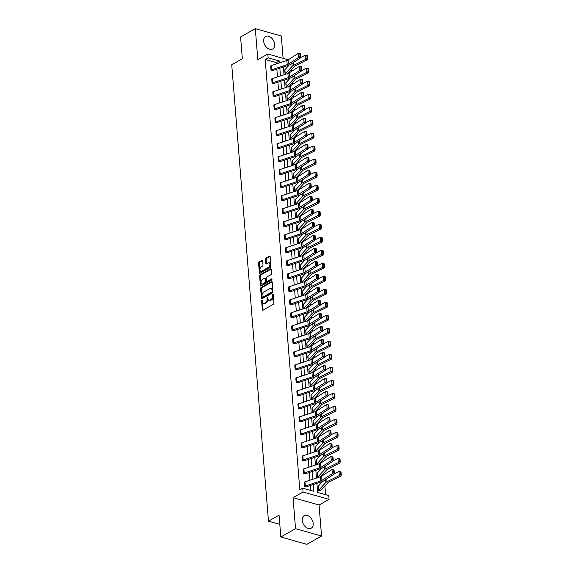 <?xml version="1.0" encoding="UTF-8"?>
<svg xmlns="http://www.w3.org/2000/svg" width="573" height="573" viewBox="0 0 573 573"><rect width="100%" height="100%" fill="white"/><g stroke="black" fill="none" stroke-linecap="round" stroke-linejoin="round"><path stroke-width="0.86" d="M261.99 300.195A0.63 0.387 -74.2 0 0 261.632 300.997L262.334 309.692A0.902 0.552 -74.2 0 0 262.978 310.179L273.385 304.306A0.902 0.552 -74.2 0 0 273.901 303.16L273.199 294.465A0.63 0.387 -74.2 0 0 272.39 294.923L272.476 296.048A2.886 1.755 -74.2 0 1 270.836 299.715L269.969 300.202A2.886 1.755 -74.2 0 1 268.973 300.359A2.886 1.755 -74.2 0 1 267.913 298.626L267.82 297.502A0.63 0.387 -74.2 0 0 267.011 297.96L267.104 299.085A2.886 1.755 -74.2 0 1 265.464 302.745L264.597 303.239A2.886 1.755 -74.2 0 1 263.594 303.396A2.886 1.755 -74.2 0 1 262.534 301.663L262.441 300.539A0.63 0.387 -74.2 0 0 261.99 300.195M262.448 300.66A0.63 0.387 -74.2 0 0 262.334 301.19L263.036 309.893A0.902 0.552 -74.2 0 0 263.079 310.122M273.206 294.586A0.63 0.387 -74.2 0 0 273.092 295.124L273.185 296.248L272.476 296.048M267.827 297.623A0.63 0.387 -74.2 0 0 267.713 298.161L267.806 299.285L267.104 299.085M274.639 44.307A7.17 4.856 -119.4 0 1 272.676 49.006A7.17 4.856 -119.4 0 1 267.061 47.788A7.17 4.856 -119.4 0 1 263.673 41.206A7.17 4.856 -119.4 0 1 265.628 36.507A7.17 4.856 -119.4 0 1 271.251 37.732A7.17 4.856 -119.4 0 1 274.639 44.307M313.187 523.486A7.17 4.856 -119.4 0 1 311.232 528.177A7.17 4.856 -119.4 0 1 305.61 526.959A7.17 4.856 -119.4 0 1 302.222 520.377A7.17 4.856 -119.4 0 1 304.184 515.686A7.17 4.856 -119.4 0 1 309.807 516.903A7.17 4.856 -119.4 0 1 313.187 523.486M321.546 536.034L306.82 544.35L280.813 536.987L295.539 528.671L321.546 536.034L319.054 505.014L329.067 499.362L303.06 491.999L302.759 488.203L313.897 491.355L313.345 484.493M283.112 58.353L281.322 36.013L255.314 28.65L257.807 59.671L267.82 54.02L288.262 59.807M280.813 536.987L279.058 515.177L268.458 521.158L231.736 64.756L242.336 58.768L240.581 36.966L255.314 28.65M262.663 260.858A0.902 0.552 -74.2 0 0 262.019 260.364L259.103 262.011A0.902 0.552 -74.2 0 0 258.588 263.157L259.368 272.812A0.902 0.552 -74.2 0 0 260.006 273.307L270.42 267.433A0.902 0.552 -74.2 0 0 270.929 266.287L270.155 256.625A0.902 0.552 -74.2 0 0 269.511 256.138L265.979 258.129A0.902 0.552 -74.2 0 0 265.471 259.275L265.8 263.408A0.902 0.552 -74.2 0 0 266.445 263.895L268.193 262.914A2.414 1.468 -74.2 0 1 269.031 262.778A2.414 1.468 -74.2 0 1 269.912 264.855A2.414 1.468 -74.2 0 1 268.551 267.29L261.696 271.158A2.414 1.468 -74.2 0 1 260.858 271.294A2.414 1.468 -74.2 0 1 259.984 269.217A2.414 1.468 -74.2 0 1 261.345 266.774L262.484 266.137A0.902 0.552 -74.2 0 0 263 264.991L262.663 260.858M319.054 505.014L293.047 497.651L295.539 528.671M293.047 497.651L303.06 491.999M276.43 63.911L276.322 62.629L265.184 59.477L299.808 489.865L302.759 488.203M265.184 59.477L268.128 57.816L267.82 54.02M261.152 287.467A0.902 0.552 -74.2 0 0 260.636 288.613L261.41 298.275A0.902 0.552 -74.2 0 0 262.054 298.762L272.469 292.889A0.902 0.552 -74.2 0 0 272.977 291.743L272.204 282.088A0.902 0.552 -74.2 0 0 271.559 281.594L261.152 287.467L261.854 287.667A0.902 0.552 -74.2 0 0 261.338 288.813L262.119 298.469A0.902 0.552 -74.2 0 0 262.162 298.705M260.386 285.54L259.612 275.885A0.902 0.552 -74.2 0 1 260.128 274.739L270.535 268.866A0.902 0.552 -74.2 0 1 271.179 269.36L271.509 273.493A0.902 0.552 -74.2 0 1 271 274.639L266.774 277.017A0.902 0.552 -74.2 0 0 266.266 278.163L266.488 280.906A0.902 0.552 -74.2 0 0 267.125 281.4L271.523 278.915A0.63 0.387 -74.2 0 1 271.616 280.061L261.03 286.034A0.902 0.552 -74.2 0 1 260.386 285.54L261.095 285.741L260.314 276.086L259.612 275.885M268.458 521.158L279.796 524.374M289.007 86.48L295.253 79.647A4.598 1.905 -4.6 0 1 296.205 78.974L308.532 72.843L306.884 72.291L294.558 78.415A6.897 2.865 175.4 0 0 293.125 79.432L286.278 86.924A0.917 0.38 -4.6 0 1 286.128 87.039L286.751 87.225M286.12 87.046L285.791 82.863A0.917 0.38 -4.6 0 0 285.941 82.756L290.174 78.129M291.098 112.501L297.344 105.668A4.598 1.905 -4.6 0 1 298.297 104.995L310.63 98.864L308.983 98.305L296.656 104.436A6.897 2.865 175.4 0 0 295.217 105.446L288.369 112.945A0.917 0.38 -4.6 0 1 288.226 113.053L288.842 113.239M287.89 108.884L288.212 113.06L287.89 108.884A0.917 0.38 -4.6 0 0 288.033 108.77L292.266 104.143M293.19 138.516L299.435 131.683A4.598 1.905 -4.6 0 1 300.395 131.009L312.722 124.885L311.075 124.327L298.748 130.451A6.897 2.865 175.4 0 0 297.315 131.468L290.461 138.96A0.917 0.38 -4.6 0 1 290.318 139.074L290.941 139.26M290.303 139.081L289.981 134.906A0.917 0.38 -4.6 0 0 290.124 134.791L294.357 130.164M295.288 164.537L301.527 157.704A4.598 1.905 -4.6 0 1 302.487 157.031L314.813 150.9L313.166 150.348L300.839 156.472A6.897 2.865 175.4 0 0 299.407 157.482L292.559 164.981A0.917 0.38 -4.6 0 1 292.409 165.088L293.032 165.275M292.072 160.92L292.395 165.096L292.072 160.92A0.917 0.38 -4.6 0 0 292.223 160.812L296.449 156.178M297.38 190.551L303.626 183.725A4.598 1.905 -4.6 0 1 304.578 183.045L316.905 176.921L315.257 176.362L302.931 182.493A6.897 2.865 175.4 0 0 301.498 183.503L294.651 190.995A0.917 0.38 -4.6 0 1 294.501 191.11L295.124 191.296M294.493 191.117L294.164 186.941A0.917 0.38 -4.6 0 0 294.314 186.827L298.547 182.2M299.471 216.573L305.717 209.739A4.598 1.905 -4.6 0 1 306.67 209.066L319.003 202.935L317.356 202.384L305.029 208.508A6.897 2.865 175.4 0 0 303.59 209.525L296.742 217.017A0.917 0.38 -4.6 0 1 296.599 217.131L297.222 217.317M296.262 212.955L296.599 217.131L296.262 212.955A0.917 0.38 -4.6 0 0 296.406 212.848L300.639 208.221M301.563 242.594L307.808 235.761A4.598 1.905 -4.6 0 1 308.768 235.08L321.095 228.956L319.448 228.398L307.121 234.529A6.897 2.865 175.4 0 0 305.688 235.539L298.834 243.038A0.917 0.38 -4.6 0 1 298.691 243.145L299.314 243.332M298.676 243.153L298.354 238.977A0.917 0.38 -4.6 0 0 298.504 238.862L302.73 234.235M303.661 268.608L309.907 261.775A4.598 1.905 -4.6 0 1 310.86 261.102L323.186 254.978L321.539 254.419L309.212 260.543A6.897 2.865 175.4 0 0 307.78 261.56L300.932 269.052A0.917 0.38 -4.6 0 1 300.782 269.167L301.405 269.353M300.445 264.998L300.775 269.174L300.445 264.998A0.917 0.38 -4.6 0 0 300.596 264.884L304.822 260.257M305.753 294.629L311.999 287.796A4.598 1.905 -4.6 0 1 312.951 287.123L325.278 280.992L323.638 280.433L311.304 286.564A6.897 2.865 175.4 0 0 309.871 287.574L303.024 295.074A0.917 0.38 -4.6 0 1 302.873 295.181L303.497 295.367M302.866 295.188L302.544 291.012A0.917 0.38 -4.6 0 0 302.687 290.905L306.92 286.271M307.844 320.644L314.09 313.818A4.598 1.905 -4.6 0 1 315.05 313.137L327.376 307.013L325.729 306.455L313.402 312.586A6.897 2.865 175.4 0 0 311.97 313.596L305.115 321.088A0.917 0.38 -4.6 0 1 304.972 321.202L305.595 321.389M304.958 321.209L304.635 317.034A0.917 0.38 -4.6 0 0 304.779 316.919L309.012 312.292M309.943 346.665L316.181 339.832A4.598 1.905 -4.6 0 1 317.141 339.159L329.468 333.028L327.82 332.476L315.494 338.6A6.897 2.865 175.4 0 0 314.061 339.617L307.207 347.109A0.917 0.38 -4.6 0 1 307.064 347.217L307.687 347.41M307.049 347.224L306.727 343.048A0.917 0.38 -4.6 0 0 306.877 342.941L311.103 338.314M312.034 372.686L318.28 365.853A4.598 1.905 -4.6 0 1 319.233 365.173L331.559 359.049L329.912 358.49L317.585 364.621A6.897 2.865 175.4 0 0 316.153 365.631L309.305 373.13A0.917 0.38 -4.6 0 1 309.155 373.238L309.778 373.424M309.148 373.245L308.818 369.069A0.917 0.38 -4.6 0 0 308.969 368.955L313.195 364.328M314.126 398.701L320.371 391.868A4.598 1.905 -4.6 0 1 321.324 391.194L333.658 385.07L332.011 384.512L319.684 390.636A6.897 2.865 175.4 0 0 318.244 391.653L311.397 399.145A0.917 0.38 -4.6 0 1 311.254 399.259L311.87 399.445M310.917 395.091L311.239 399.266L310.917 395.091A0.917 0.38 -4.6 0 0 311.06 394.976L315.293 390.349M316.217 424.722L322.463 417.889A4.598 1.905 -4.6 0 1 323.423 417.216L335.749 411.085L334.102 410.526L321.775 416.657A6.897 2.865 175.4 0 0 320.343 417.667L313.488 425.166A0.917 0.38 -4.6 0 1 313.345 425.273L313.968 425.46M313.331 425.281L313.008 421.105A0.917 0.38 -4.6 0 0 313.152 420.997L317.385 416.363M318.316 450.736L324.554 443.91A4.598 1.905 -4.6 0 1 325.514 443.23L337.841 437.106L336.193 436.547L323.867 442.678A6.897 2.865 175.4 0 0 322.434 443.688L315.587 451.18A0.917 0.38 -4.6 0 1 315.437 451.295L316.06 451.481M315.1 447.126L315.422 451.302L315.1 447.126A0.917 0.38 -4.6 0 0 315.25 447.012L319.476 442.385M320.407 476.757L326.653 469.924A4.598 1.905 -4.6 0 1 327.606 469.251L339.932 463.12L338.285 462.569L325.958 468.693A6.897 2.865 175.4 0 0 324.526 469.71L317.678 477.202A0.917 0.38 -4.6 0 1 317.528 477.309L318.151 477.495M317.191 473.14L317.521 477.316L317.191 473.14A0.917 0.38 -4.6 0 0 317.342 473.033L321.575 468.406M325.614 494.678L324.912 485.983M324.003 474.659L323.867 472.976M322.957 461.652L322.821 459.961M321.911 448.645L321.775 446.954M320.859 435.63L320.722 433.947M319.813 422.623L319.677 420.933M318.767 409.616L318.631 407.926M317.721 396.602L317.585 394.919M316.676 383.595L316.54 381.912M315.63 370.588L315.494 368.897M314.584 357.573L314.448 355.89M313.531 344.566L313.395 342.883M312.486 331.559L312.349 329.869M311.44 318.552L311.304 316.862M310.394 305.538L310.258 303.855M309.348 292.531L309.212 290.84M308.303 279.524L308.167 277.833M307.257 266.509L307.121 264.826M306.204 253.502L306.075 251.819M305.158 240.495L305.022 238.805M304.113 227.488L303.976 225.798M303.067 214.474L302.931 212.791M302.021 201.467L301.885 199.776M300.975 188.46L300.839 186.769M299.93 175.445L299.794 173.762M298.884 162.438L298.748 160.748M297.831 149.431L297.695 147.741M296.785 136.417L296.649 134.734M295.74 123.41L295.604 121.727M294.694 110.403L294.558 108.712M293.648 97.396L293.512 95.705M292.602 84.381L292.466 82.698M291.557 71.374L291.421 69.684M288.298 66.024L287.309 65.745M318.567 490.33L320.336 490.817A3.216 1.339 175.4 0 0 320.851 490.431L327.699 482.932A4.598 1.905 -4.6 0 1 328.651 482.258L340.978 476.134L339.338 475.576L327.004 481.7A6.897 2.865 175.4 0 0 325.571 482.717L318.724 490.209A0.917 0.38 -4.6 0 1 318.574 490.323L318.244 486.155A0.917 0.38 -4.6 0 0 318.387 486.04L322.62 481.413M319.362 463.75L325.607 456.917A4.598 1.905 -4.6 0 1 326.56 456.237L338.887 450.113L337.239 449.554L324.912 455.685A6.897 2.865 175.4 0 0 323.48 456.695L316.633 464.194A0.917 0.38 -4.6 0 1 316.482 464.302L317.105 464.488M316.146 460.133L316.475 464.309L316.146 460.133A0.917 0.38 -4.6 0 0 316.296 460.019L320.522 455.392M317.27 437.729L323.509 430.896A4.598 1.905 -4.6 0 1 324.468 430.223L336.795 424.092L335.148 423.54L322.821 429.664A6.897 2.865 175.4 0 0 321.389 430.681L314.534 438.173A0.917 0.38 -4.6 0 1 314.391 438.288L315.014 438.474M314.376 438.288L314.054 434.112A0.917 0.38 -4.6 0 0 314.205 434.005L318.43 429.378M315.171 411.708L321.417 404.882A4.598 1.905 -4.6 0 1 322.377 404.201L334.704 398.077L333.056 397.519L320.73 403.65A6.897 2.865 175.4 0 0 319.29 404.66L312.443 412.152A0.917 0.38 -4.6 0 1 312.299 412.266L312.922 412.453M311.963 408.098L312.285 412.274L311.963 408.098A0.917 0.38 -4.6 0 0 312.106 407.983L316.339 403.356M313.08 385.693L319.326 378.86A4.598 1.905 -4.6 0 1 320.278 378.187L332.605 372.056L330.965 371.505L318.631 377.628A6.897 2.865 175.4 0 0 317.198 378.638L310.351 386.138A0.917 0.38 -4.6 0 1 310.201 386.245L310.824 386.431M309.871 382.076L310.194 386.252L309.871 382.076A0.917 0.38 -4.6 0 0 310.014 381.969L314.248 377.335M310.989 359.672L317.234 352.839A4.598 1.905 -4.6 0 1 318.187 352.166L330.514 346.042L328.866 345.483L316.54 351.607A6.897 2.865 175.4 0 0 315.107 352.624L308.26 360.116A0.917 0.38 -4.6 0 1 308.109 360.231L308.732 360.417M307.773 356.062L308.095 360.238L307.773 356.062A0.917 0.38 -4.6 0 0 307.923 355.948L312.149 351.321M308.89 333.658L315.136 326.825A4.598 1.905 -4.6 0 1 316.095 326.152L328.422 320.021L326.775 319.462L314.448 325.593A6.897 2.865 175.4 0 0 313.016 326.603L306.161 334.102A0.917 0.38 -4.6 0 1 306.018 334.209L306.641 334.396M305.681 330.041L306.003 334.217L305.681 330.041A0.917 0.38 -4.6 0 0 305.824 329.926L310.057 325.299M306.799 307.637L313.044 300.804A4.598 1.905 -4.6 0 1 313.997 300.13L326.331 293.999L324.683 293.448L312.357 299.572A6.897 2.865 175.4 0 0 310.917 300.589L304.07 308.081A0.917 0.38 -4.6 0 1 303.926 308.195L304.55 308.381M303.912 308.202L303.59 304.019A0.917 0.38 -4.6 0 0 303.733 303.912L307.966 299.285M304.707 281.622L310.953 274.789A4.598 1.905 -4.6 0 1 311.905 274.109L324.232 267.985L322.585 267.426L310.258 273.557A6.897 2.865 175.4 0 0 308.826 274.567L301.978 282.059A0.917 0.38 -4.6 0 1 301.828 282.174L302.451 282.36M301.491 278.005L301.821 282.181L301.491 278.005A0.917 0.38 -4.6 0 0 301.642 277.891L305.875 273.264M302.616 255.601L308.854 248.768A4.598 1.905 -4.6 0 1 309.814 248.095L322.141 241.964L320.493 241.412L308.167 247.536A6.897 2.865 175.4 0 0 306.734 248.553L299.887 256.045A0.917 0.38 -4.6 0 1 299.736 256.152L300.359 256.339M299.722 256.16L299.4 251.984A0.917 0.38 -4.6 0 0 299.55 251.876L303.776 247.25M300.517 229.58L306.763 222.747A4.598 1.905 -4.6 0 1 307.722 222.073L320.049 215.949L318.402 215.391L306.075 221.515A6.897 2.865 175.4 0 0 304.643 222.532L297.788 230.024A0.917 0.38 -4.6 0 1 297.645 230.138L298.268 230.325M297.308 225.97L297.631 230.145L297.308 225.97A0.917 0.38 -4.6 0 0 297.451 225.855L301.685 221.228M298.426 203.565L304.671 196.732A4.598 1.905 -4.6 0 1 305.624 196.059L317.951 189.928L316.31 189.369L303.976 195.5A6.897 2.865 175.4 0 0 302.544 196.51L295.697 204.009A0.917 0.38 -4.6 0 1 295.546 204.117L296.169 204.303M295.539 204.124L295.217 199.948A0.917 0.38 -4.6 0 0 295.36 199.841L299.593 195.207M296.334 177.544L302.58 170.711A4.598 1.905 -4.6 0 1 303.532 170.038L315.859 163.914L314.212 163.355L301.885 169.479A6.897 2.865 175.4 0 0 300.453 170.496L293.605 177.988A0.917 0.38 -4.6 0 1 293.455 178.103L294.078 178.289M293.118 173.934L293.448 178.11L293.118 173.934A0.917 0.38 -4.6 0 0 293.269 173.82L297.494 169.193M294.243 151.53L300.481 144.697A4.598 1.905 -4.6 0 1 301.441 144.016L313.768 137.892L312.12 137.334L299.794 143.465A6.897 2.865 175.4 0 0 298.361 144.475L291.507 151.967A0.917 0.38 -4.6 0 1 291.363 152.081L291.986 152.268M291.349 152.089L291.027 147.913A0.917 0.38 -4.6 0 0 291.177 147.798L295.403 143.171M292.144 125.508L298.39 118.675A4.598 1.905 -4.6 0 1 299.35 118.002L311.676 111.871L310.029 111.32L297.702 117.444A6.897 2.865 175.4 0 0 296.262 118.461L289.415 125.953A0.917 0.38 -4.6 0 1 289.272 126.06L289.895 126.246M288.935 121.891L289.258 126.067L288.935 121.891A0.917 0.38 -4.6 0 0 289.079 121.784L293.312 117.157M290.053 99.487L296.298 92.661A4.598 1.905 -4.6 0 1 297.251 91.981L309.578 85.857L307.937 85.298L295.604 91.429A6.897 2.865 175.4 0 0 294.171 92.439L287.324 99.931A0.917 0.38 -4.6 0 1 287.173 100.046L287.796 100.232M286.844 95.877L287.166 100.053L286.844 95.877A0.917 0.38 -4.6 0 0 286.987 95.763L291.22 91.136M287.961 73.473L294.207 66.64A4.598 1.905 -4.6 0 1 295.159 65.967L307.486 59.836L305.839 59.277L293.512 65.408A6.897 2.865 175.4 0 0 292.08 66.418L285.232 73.917A0.917 0.38 -4.6 0 1 285.082 74.024L285.705 74.211M284.745 69.856L285.067 74.032L284.745 69.856A0.917 0.38 -4.6 0 0 284.896 69.748L289.121 65.114M316.89 483.325L317.621 492.415L328.766 495.566L329.067 499.362M283.399 67.027L284.022 74.769M284.444 80.041L285.067 87.776M285.49 93.048L286.113 100.784M286.536 106.055L287.159 113.798M287.582 119.069L288.205 126.805M288.627 132.077L289.25 139.812M289.68 145.084L290.303 152.826M290.726 158.091L291.349 165.833M291.772 171.105L292.395 178.84M292.817 184.112L293.44 191.848M293.863 197.119L294.486 204.862M294.909 210.133L295.532 217.869M295.954 223.141L296.578 230.876M297.007 236.148L297.623 243.89M298.053 249.155L298.676 256.897M299.099 262.169L299.722 269.904M300.145 275.176L300.768 282.912M301.19 288.183L301.813 295.926M302.236 301.197L302.859 308.933M303.282 314.205L303.905 321.94M304.327 327.212L304.951 334.954M305.38 340.226L306.003 347.961M306.426 353.233L307.049 360.969M307.472 366.24L308.095 373.983M308.518 379.247L309.141 386.99M309.563 392.261L310.186 399.997M310.609 405.269L311.232 413.004M311.655 418.276L312.278 426.018M312.708 431.29L313.324 439.025M313.753 444.297L314.376 452.033M314.799 457.304L315.422 465.047M315.845 470.311L316.468 478.054M279.423 62.923L279.266 60.967L268.128 57.816M312.922 479.221L312.299 471.479M311.877 466.207L311.254 458.472M310.824 453.2L310.208 445.465M309.778 440.193L309.155 432.45M308.732 427.186L308.109 419.443M307.687 414.172L307.064 406.436M306.641 401.164L306.018 393.429M305.595 388.157L304.972 380.415M304.55 375.143L303.926 367.408M303.504 362.136L302.881 354.401M302.451 349.129L301.828 341.386M301.405 336.122L300.782 328.379M300.359 323.108L299.736 315.372M299.314 310.1L298.691 302.365M298.268 297.093L297.645 289.351M297.222 284.079L296.599 276.344M296.177 271.072L295.553 263.336M295.124 258.065L294.508 250.322M294.078 245.051L293.455 237.315M293.032 232.044L292.409 224.308M291.986 219.036L291.363 211.294M290.941 206.029L290.318 198.287M289.895 193.015L289.272 185.28M288.849 180.008L288.226 172.272M287.804 167.001L287.18 159.258M286.751 153.987L286.128 146.251M285.705 140.979L285.082 133.244M284.659 127.972L284.036 120.23M283.614 114.958L282.99 107.223M282.568 101.951L281.945 94.216M281.522 88.944L280.899 81.201M280.476 75.937L279.853 68.194M276.322 62.629L279.266 60.967M310.745 490.467L310.344 485.474M309.921 480.21L309.298 472.467M308.876 467.196L308.253 459.46M307.83 454.188L307.207 446.453M306.777 441.181L306.161 433.439M305.731 428.167L305.108 420.432M304.686 415.16L304.062 407.424M303.64 402.153L303.017 394.41M302.594 389.139L301.971 381.403M301.548 376.132L300.925 368.396M300.503 363.124L299.88 355.382M299.457 350.117L298.834 342.375M298.404 337.103L297.781 329.368M297.358 324.096L296.735 316.36M296.313 311.089L295.689 303.346M295.267 298.075L294.644 290.339M294.221 285.067L293.598 277.332M293.175 272.06L292.552 264.318M292.13 259.053L291.507 251.311M291.077 246.039L290.461 238.304M290.031 233.032L289.408 225.296M288.985 220.025L288.362 212.282M287.94 207.011L287.317 199.275M286.894 194.003L286.271 186.268M285.848 180.996L285.225 173.254M284.802 167.982L284.179 160.247M283.757 154.975L283.134 147.24M282.704 141.968L282.081 134.225M281.658 128.961L281.035 121.218M280.612 115.947L279.989 108.211M279.567 102.939L278.944 95.204M278.521 89.932L277.898 82.19M277.475 76.918L276.852 69.183M270.692 65.874L271.022 70.042A3.216 1.339 -4.6 0 1 271.774 69.72L287.188 64.649A4.598 1.905 175.4 0 0 288.463 64.069L298.834 57.386L300.689 57.823L290.325 64.505A6.897 2.865 -4.6 0 1 288.405 65.379L272.999 70.45A0.917 0.38 175.4 0 0 272.784 70.543L271.015 70.049L270.692 65.874A3.216 1.339 -4.6 0 1 271.444 65.551L286.851 60.48A4.598 1.905 175.4 0 0 288.126 59.9L298.497 53.217L298.834 57.386L300.037 56.441L300.782 56.612L300.546 53.697L299.801 53.525L300.037 56.441M271.738 78.881L272.075 83.056A3.216 1.339 -4.6 0 1 272.82 82.727L288.233 77.663A4.598 1.905 175.4 0 0 289.508 77.076L299.88 70.393L301.742 70.83L291.371 77.513A6.897 2.865 -4.6 0 1 289.451 78.386L274.044 83.457A0.917 0.38 175.4 0 0 273.83 83.551L272.06 83.064L271.738 78.881A3.216 1.339 -4.6 0 1 272.49 78.558L287.897 73.494A4.598 1.905 175.4 0 0 289.172 72.907L299.543 66.224L299.88 70.393L301.083 69.448L301.828 69.627L301.591 66.704L300.854 66.532L301.083 69.448M273.106 96.071L273.12 96.063A3.216 1.339 -4.6 0 1 273.873 95.741L289.279 90.67A4.598 1.905 175.4 0 0 290.554 90.083L300.925 83.4L302.788 83.837L292.416 90.52A6.897 2.865 -4.6 0 1 290.504 91.401L275.09 96.472A0.917 0.38 175.4 0 0 274.875 96.558L273.106 96.071L272.784 91.895A3.216 1.339 -4.6 0 1 273.536 91.573L288.942 86.502A4.598 1.905 175.4 0 0 290.225 85.914L300.589 79.232L300.925 83.4L302.129 82.462L302.873 82.634L302.637 79.719L301.899 79.54L302.129 82.462M274.152 109.078L274.166 109.071A3.216 1.339 -4.6 0 1 274.918 108.748L290.325 103.677A4.598 1.905 175.4 0 0 291.607 103.097L301.971 96.414L303.833 96.851L293.462 103.534A6.897 2.865 -4.6 0 1 291.55 104.408L276.136 109.479A0.917 0.38 175.4 0 0 275.921 109.572L274.152 109.078L273.83 104.902A3.216 1.339 -4.6 0 1 274.582 104.58L289.995 99.509A4.598 1.905 175.4 0 0 291.27 98.928L301.634 92.246L301.971 96.414L303.181 95.469L303.919 95.641L303.69 92.726L302.945 92.547L303.181 95.469M275.198 122.085L275.212 122.085A3.216 1.339 -4.6 0 1 275.964 121.755L291.371 116.691A4.598 1.905 175.4 0 0 292.653 116.104L303.017 109.422L304.879 109.858L294.508 116.541A6.897 2.865 -4.6 0 1 292.595 117.415L277.182 122.486A0.917 0.38 175.4 0 0 276.967 122.579L275.198 122.085L274.875 117.909A3.216 1.339 -4.6 0 1 275.627 117.587L291.041 112.516A4.598 1.905 175.4 0 0 292.316 111.936L302.687 105.253L303.017 109.422L304.227 108.476L304.972 108.655L304.736 105.733L303.991 105.561L304.227 108.476M275.921 130.923L276.258 135.092A3.216 1.339 -4.6 0 1 277.01 134.77L292.423 129.699A4.598 1.905 175.4 0 0 293.698 129.111L304.07 122.429L305.925 122.866L295.553 129.548A6.897 2.865 -4.6 0 1 293.641 130.429L278.227 135.493A0.917 0.38 175.4 0 0 278.012 135.586L276.243 135.099L275.921 130.923A3.216 1.339 -4.6 0 1 276.673 130.601L292.087 125.53A4.598 1.905 175.4 0 0 293.362 124.943L303.733 118.26L304.07 122.429L305.273 121.49L306.018 121.662L305.781 118.74L305.037 118.568L305.273 121.49M277.296 148.106L277.303 148.099A3.216 1.339 -4.6 0 1 278.055 147.777L293.469 142.706A4.598 1.905 175.4 0 0 294.744 142.125L305.115 135.443L306.97 135.88L296.606 142.562A6.897 2.865 -4.6 0 1 294.687 143.436L279.28 148.507A0.917 0.38 175.4 0 0 279.065 148.6L277.296 148.106L276.967 143.93A3.216 1.339 -4.6 0 1 277.719 143.608L293.132 138.537A4.598 1.905 175.4 0 0 294.407 137.95L304.779 131.274L305.115 135.443L306.319 134.497L307.064 134.669L306.827 131.754L306.082 131.575L306.319 134.497M278.02 156.938L278.349 161.106A3.216 1.339 -4.6 0 1 279.101 160.784L294.515 155.72A4.598 1.905 175.4 0 0 295.79 155.133L306.161 148.45L308.016 148.887L297.652 155.57A6.897 2.865 -4.6 0 1 295.732 156.443L280.326 161.514A0.917 0.38 175.4 0 0 280.111 161.607L278.342 161.113L278.02 156.938A3.216 1.339 -4.6 0 1 278.764 156.615L294.178 151.544A4.598 1.905 175.4 0 0 295.453 150.964L305.824 144.281L306.161 148.45L307.364 147.505L308.109 147.684L307.873 144.761L307.128 144.589L307.364 147.505M279.388 174.128L279.402 174.12A3.216 1.339 -4.6 0 1 280.147 173.798L295.561 168.727A4.598 1.905 175.4 0 0 296.835 168.14L307.207 161.457L309.062 161.894L298.698 168.577A6.897 2.865 -4.6 0 1 296.778 169.458L281.372 174.521A0.917 0.38 175.4 0 0 281.157 174.615L279.388 174.128L279.065 169.952A3.216 1.339 -4.6 0 1 279.817 169.622L295.224 164.558A4.598 1.905 175.4 0 0 296.499 163.971L306.87 157.288L307.207 161.457L308.41 160.512L309.155 160.691L308.919 157.768L308.174 157.596L308.41 160.512M280.111 182.959L280.448 187.127A3.216 1.339 -4.6 0 1 281.2 186.805L296.606 181.734A4.598 1.905 175.4 0 0 297.881 181.147L308.253 174.471L310.115 174.908L299.743 181.584A6.897 2.865 -4.6 0 1 297.831 182.465L282.417 187.536A0.917 0.38 175.4 0 0 282.203 187.629L280.433 187.135L280.111 182.959A3.216 1.339 -4.6 0 1 280.863 182.637L296.27 177.566A4.598 1.905 175.4 0 0 297.552 176.978L307.916 170.296L308.253 174.471L309.456 173.526L310.201 173.698L309.964 170.783L309.227 170.604L309.456 173.526M281.479 200.142L281.493 200.135A3.216 1.339 -4.6 0 1 282.245 199.812L297.652 194.741A4.598 1.905 175.4 0 0 298.934 194.161L309.298 187.478L311.16 187.915L300.789 194.598A6.897 2.865 -4.6 0 1 298.877 195.472L283.463 200.543A0.917 0.38 175.4 0 0 283.248 200.636L281.479 200.142L281.157 195.966A3.216 1.339 -4.6 0 1 281.909 195.644L297.315 190.573A4.598 1.905 175.4 0 0 298.597 189.992L308.962 183.31L309.298 187.478L310.509 186.533L311.246 186.705L311.017 183.79L310.272 183.618L310.509 186.533M282.203 208.973L282.539 213.149A3.216 1.339 -4.6 0 1 283.291 212.819L298.698 207.755A4.598 1.905 175.4 0 0 299.98 207.168L310.344 200.486L312.206 200.922L301.835 207.605A6.897 2.865 -4.6 0 1 299.923 208.479L284.509 213.55A0.917 0.38 175.4 0 0 284.294 213.643L282.525 213.156L282.203 208.973A3.216 1.339 -4.6 0 1 282.955 208.651L298.368 203.587A4.598 1.905 175.4 0 0 299.643 203L310.014 196.317L310.344 200.486L311.554 199.54L312.292 199.719L312.063 196.797L311.318 196.625L311.554 199.54M283.571 226.163L283.585 226.156A3.216 1.339 -4.6 0 1 284.337 225.834L299.751 220.763A4.598 1.905 175.4 0 0 301.026 220.175L311.397 213.493L313.252 213.93L302.881 220.612A6.897 2.865 -4.6 0 1 300.968 221.493L285.555 226.557A0.917 0.38 175.4 0 0 285.34 226.65L283.571 226.163L283.248 221.987A3.216 1.339 -4.6 0 1 284 221.665L299.414 216.594A4.598 1.905 175.4 0 0 300.689 216.007L311.06 209.324L311.397 213.493L312.6 212.554L313.345 212.726L313.109 209.804L312.364 209.632L312.6 212.554M284.294 234.994L284.631 239.163A3.216 1.339 -4.6 0 1 285.383 238.841L300.796 233.77A4.598 1.905 175.4 0 0 302.071 233.19L312.443 226.507L314.298 226.944L303.926 233.626A6.897 2.865 -4.6 0 1 302.014 234.5L286.607 239.571A0.917 0.38 175.4 0 0 286.393 239.664L284.623 239.17L284.294 234.994A3.216 1.339 -4.6 0 1 285.046 234.672L300.46 229.601A4.598 1.905 175.4 0 0 301.735 229.021L312.106 222.338L312.443 226.507L313.646 225.561L314.391 225.733L314.154 222.818L313.41 222.639L313.646 225.561M285.669 252.177L285.676 252.17A3.216 1.339 -4.6 0 1 286.428 251.848L301.842 246.784A4.598 1.905 175.4 0 0 303.117 246.197L313.488 239.514L315.343 239.951L304.979 246.634A6.897 2.865 -4.6 0 1 303.06 247.507L287.653 252.578A0.917 0.38 175.4 0 0 287.438 252.672L285.669 252.177L285.347 248.002A3.216 1.339 -4.6 0 1 286.092 247.679L301.505 242.608A4.598 1.905 175.4 0 0 302.78 242.028L313.152 235.345L313.488 239.514L314.692 238.569L315.437 238.748L315.2 235.825L314.455 235.653L314.692 238.569M286.393 261.016L286.722 265.184A3.216 1.339 -4.6 0 1 287.474 264.862L302.888 259.791A4.598 1.905 175.4 0 0 304.163 259.204L314.534 252.521L316.389 252.958L306.025 259.641A6.897 2.865 -4.6 0 1 304.105 260.522L288.699 265.586A0.917 0.38 175.4 0 0 288.484 265.679L286.715 265.192L286.393 261.016A3.216 1.339 -4.6 0 1 287.145 260.686L302.551 255.622A4.598 1.905 175.4 0 0 303.826 255.035L314.197 248.353L314.534 252.521L315.737 251.576L316.482 251.755L316.246 248.832L315.501 248.661L315.737 251.576M287.761 278.199L287.775 278.192A3.216 1.339 -4.6 0 1 288.527 277.869L303.934 272.798A4.598 1.905 175.4 0 0 305.208 272.218L315.58 265.535L317.442 265.972L307.071 272.655A6.897 2.865 -4.6 0 1 305.158 273.529L289.745 278.6A0.917 0.38 175.4 0 0 289.53 278.693L287.761 278.199L287.438 274.023A3.216 1.339 -4.6 0 1 288.19 273.701L303.597 268.63A4.598 1.905 175.4 0 0 304.879 268.042L315.243 261.36L315.58 265.535L316.783 264.59L317.528 264.762L317.292 261.847L316.554 261.668L316.783 264.59M288.806 291.206L288.821 291.199A3.216 1.339 -4.6 0 1 289.573 290.876L304.979 285.805A4.598 1.905 175.4 0 0 306.254 285.225L316.625 278.542L318.488 278.979L308.116 285.662A6.897 2.865 -4.6 0 1 306.204 286.536L290.79 291.607A0.917 0.38 175.4 0 0 290.575 291.7L288.806 291.206L288.484 287.03A3.216 1.339 -4.6 0 1 289.236 286.708L304.643 281.637A4.598 1.905 175.4 0 0 305.925 281.057L316.289 274.374L316.625 278.542L317.829 277.597L318.574 277.769L318.337 274.854L317.6 274.682L317.829 277.597M289.53 300.044L289.866 304.213A3.216 1.339 -4.6 0 1 290.618 303.891L306.025 298.82A4.598 1.905 175.4 0 0 307.307 298.232L317.671 291.55L319.533 291.986L309.162 298.669A6.897 2.865 -4.6 0 1 307.25 299.55L291.836 304.614A0.917 0.38 175.4 0 0 291.621 304.707L289.852 304.22L289.53 300.044A3.216 1.339 -4.6 0 1 290.282 299.715L305.696 294.651A4.598 1.905 175.4 0 0 306.97 294.064L317.335 287.381L317.671 291.55L318.882 290.604L319.619 290.783L319.39 287.861L318.645 287.689L318.882 290.604M290.575 313.051L290.912 317.22A3.216 1.339 -4.6 0 1 291.664 316.898L307.078 311.827A4.598 1.905 175.4 0 0 308.353 311.239L318.717 304.564L320.579 304.994L310.208 311.676A6.897 2.865 -4.6 0 1 308.295 312.557L292.882 317.628A0.917 0.38 175.4 0 0 292.667 317.714L290.898 317.227L290.575 313.051A3.216 1.339 -4.6 0 1 291.328 312.729L306.741 307.658A4.598 1.905 175.4 0 0 308.016 307.071L318.387 300.388L318.717 304.564L319.927 303.618L320.672 303.79L320.436 300.875L319.691 300.696L319.927 303.618M291.621 326.058L291.958 330.227A3.216 1.339 -4.6 0 1 292.71 329.905L308.124 324.834A4.598 1.905 175.4 0 0 309.399 324.254L319.77 317.571L321.625 318.008L311.254 324.69A6.897 2.865 -4.6 0 1 309.341 325.564L293.928 330.635A0.917 0.38 175.4 0 0 293.72 330.728L291.951 330.234L291.621 326.058A3.216 1.339 -4.6 0 1 292.373 325.736L307.787 320.665A4.598 1.905 175.4 0 0 309.062 320.085L319.433 313.402L319.77 317.571L320.973 316.625L321.718 316.797L321.482 313.882L320.737 313.703L320.973 316.625M292.996 343.241L293.004 343.241A3.216 1.339 -4.6 0 1 293.756 342.912L309.169 337.848A4.598 1.905 175.4 0 0 310.444 337.261L320.816 330.578L322.671 331.015L312.306 337.698A6.897 2.865 -4.6 0 1 310.387 338.571L294.98 343.642A0.917 0.38 175.4 0 0 294.766 343.736L292.996 343.241L292.667 339.066A3.216 1.339 -4.6 0 1 293.419 338.743L308.833 333.679A4.598 1.905 175.4 0 0 310.108 333.092L320.479 326.409L320.816 330.578L322.019 329.633L322.764 329.812L322.527 326.889L321.782 326.717L322.019 329.633M293.72 352.08L294.049 356.248A3.216 1.339 -4.6 0 1 294.801 355.926L310.215 350.855A4.598 1.905 175.4 0 0 311.49 350.268L321.861 343.585L323.716 344.022L313.352 350.705A6.897 2.865 -4.6 0 1 311.433 351.586L296.026 356.65A0.917 0.38 175.4 0 0 295.811 356.743L294.042 356.256L293.72 352.08A3.216 1.339 -4.6 0 1 294.472 351.758L309.878 346.686A4.598 1.905 175.4 0 0 311.153 346.099L321.525 339.417L321.861 343.585L323.065 342.647L323.809 342.819L323.573 339.896L322.828 339.725L323.065 342.647M294.766 365.087L295.102 369.256A3.216 1.339 -4.6 0 1 295.847 368.933L311.261 363.862A4.598 1.905 175.4 0 0 312.536 363.282L322.907 356.599L324.769 357.036L314.398 363.719A6.897 2.865 -4.6 0 1 312.478 364.593L297.072 369.664A0.917 0.38 175.4 0 0 296.857 369.757L295.088 369.263L294.766 365.087A3.216 1.339 -4.6 0 1 295.518 364.765L310.924 359.694A4.598 1.905 175.4 0 0 312.199 359.106L322.57 352.431L322.907 356.599L324.11 355.654L324.855 355.826L324.619 352.911L323.874 352.732L324.11 355.654M295.811 378.094L296.148 382.263A3.216 1.339 -4.6 0 1 296.9 381.94L312.306 376.876A4.598 1.905 175.4 0 0 313.581 376.289L323.953 369.606L325.815 370.043L315.444 376.726A6.897 2.865 -4.6 0 1 313.531 377.6L298.118 382.671A0.917 0.38 175.4 0 0 297.903 382.764L296.134 382.27L295.811 378.094A3.216 1.339 -4.6 0 1 296.563 377.772L311.97 372.701A4.598 1.905 175.4 0 0 313.252 372.121L323.616 365.438L323.953 369.606L325.156 368.661L325.901 368.84L325.665 365.918L324.927 365.746L325.156 368.661M297.179 395.284L297.194 395.277A3.216 1.339 -4.6 0 1 297.946 394.955L313.352 389.884A4.598 1.905 175.4 0 0 314.634 389.296L324.998 382.614L326.861 383.05L316.489 389.733A6.897 2.865 -4.6 0 1 314.577 390.614L299.163 395.678A0.917 0.38 175.4 0 0 298.948 395.771L297.179 395.284L296.857 391.108A3.216 1.339 -4.6 0 1 297.609 390.779L313.016 385.715A4.598 1.905 175.4 0 0 314.298 385.128L324.662 378.445L324.998 382.614L326.209 381.668L326.947 381.847L326.717 378.925L325.973 378.753L326.209 381.668M298.225 408.291L298.239 408.284A3.216 1.339 -4.6 0 1 298.991 407.962L314.398 402.891A4.598 1.905 175.4 0 0 315.68 402.31L326.044 395.628L327.906 396.065L317.535 402.74A6.897 2.865 -4.6 0 1 315.623 403.621L300.209 408.692A0.917 0.38 175.4 0 0 299.994 408.785L298.225 408.291L297.903 404.115A3.216 1.339 -4.6 0 1 298.655 403.793L314.068 398.722A4.598 1.905 175.4 0 0 315.343 398.135L325.715 391.452L326.044 395.628L327.255 394.682L327.992 394.854L327.763 391.939L327.018 391.76L327.255 394.682M298.948 417.123L299.285 421.291A3.216 1.339 -4.6 0 1 300.037 420.969L315.451 415.898A4.598 1.905 175.4 0 0 316.726 415.318L327.097 408.635L328.952 409.072L318.581 415.754A6.897 2.865 -4.6 0 1 316.668 416.628L301.255 421.699A0.917 0.38 175.4 0 0 301.04 421.792L299.271 421.298L298.948 417.123A3.216 1.339 -4.6 0 1 299.7 416.8L315.114 411.729A4.598 1.905 175.4 0 0 316.389 411.149L326.76 404.466L327.097 408.635L328.3 407.69L329.045 407.861L328.809 404.946L328.064 404.774L328.3 407.69M299.994 430.13L300.331 434.305A3.216 1.339 -4.6 0 1 301.083 433.976L316.497 428.912A4.598 1.905 175.4 0 0 317.771 428.325L328.143 421.642L329.998 422.079L319.634 428.762A6.897 2.865 -4.6 0 1 317.714 429.635L302.308 434.706A0.917 0.38 175.4 0 0 302.093 434.8L300.324 434.313L299.994 430.13A3.216 1.339 -4.6 0 1 300.746 429.807L316.16 424.743A4.598 1.905 175.4 0 0 317.435 424.156L327.806 417.473L328.143 421.642L329.346 420.697L330.091 420.876L329.855 417.953L329.11 417.781L329.346 420.697M301.369 447.32L301.377 447.312A3.216 1.339 -4.6 0 1 302.129 446.99L317.542 441.919A4.598 1.905 175.4 0 0 318.817 441.332L329.189 434.649L331.044 435.086L320.679 441.769A6.897 2.865 -4.6 0 1 318.76 442.65L303.353 447.721A0.917 0.38 175.4 0 0 303.138 447.807L301.369 447.32L301.047 443.144A3.216 1.339 -4.6 0 1 301.792 442.822L317.206 437.751A4.598 1.905 175.4 0 0 318.481 437.163L328.852 430.481L329.189 434.649L330.392 433.711L331.137 433.883L330.9 430.968L330.155 430.789L330.392 433.711M302.415 460.327L302.429 460.32A3.216 1.339 -4.6 0 1 303.174 459.997L318.588 454.926A4.598 1.905 175.4 0 0 319.863 454.346L330.234 447.663L332.089 448.1L321.725 454.783A6.897 2.865 -4.6 0 1 319.806 455.657L304.399 460.728A0.917 0.38 175.4 0 0 304.184 460.821L302.415 460.327L302.093 456.151A3.216 1.339 -4.6 0 1 302.845 455.829L318.251 450.758A4.598 1.905 175.4 0 0 319.526 450.177L329.898 443.495L330.234 447.663L331.438 446.718L332.182 446.89L331.946 443.975L331.201 443.796L331.438 446.718M303.138 469.158L303.475 473.334A3.216 1.339 -4.6 0 1 304.227 473.004L319.634 467.94A4.598 1.905 175.4 0 0 320.909 467.353L331.28 460.671L333.142 461.107L322.771 467.79A6.897 2.865 -4.6 0 1 320.859 468.664L305.445 473.735A0.917 0.38 175.4 0 0 305.23 473.828L303.461 473.334L303.138 469.158A3.216 1.339 -4.6 0 1 303.891 468.836L319.297 463.765A4.598 1.905 175.4 0 0 320.579 463.185L330.943 456.502L331.28 460.671L332.483 459.725L333.228 459.904L332.992 456.982L332.254 456.81L332.483 459.725M304.184 482.172L304.521 486.341A3.216 1.339 -4.6 0 1 305.273 486.019L320.679 480.948A4.598 1.905 175.4 0 0 321.962 480.36L332.326 473.678L334.188 474.115L323.817 480.797A6.897 2.865 -4.6 0 1 321.904 481.678L306.491 486.742A0.917 0.38 175.4 0 0 306.276 486.835L304.507 486.348L304.184 482.172A3.216 1.339 -4.6 0 1 304.936 481.85L320.343 476.779A4.598 1.905 175.4 0 0 321.625 476.192L331.989 469.509L332.326 473.678L333.529 472.739L334.274 472.911L334.045 469.989L333.3 469.817L333.529 472.739M263.594 303.396L264.296 303.597A2.886 1.755 -74.2 0 0 265.299 303.439L264.597 303.239M267.806 299.285A2.886 1.755 -74.2 0 1 266.166 302.945L265.299 303.439M268.973 300.359L269.675 300.56A2.886 1.755 -74.2 0 0 270.678 300.402L269.969 300.202M273.185 296.248A2.886 1.755 -74.2 0 1 271.545 299.908L270.678 300.402M272.154 281.852L261.854 287.667M262.148 296.914A0.63 0.387 -74.2 0 0 262.599 297.258L271.738 292.101A0.63 0.387 -74.2 0 0 272.096 291.299L272.003 290.117A2.886 1.755 -74.2 0 0 270.936 288.377A2.886 1.755 -74.2 0 0 269.94 288.541L263.695 292.065A2.886 1.755 -74.2 0 0 262.054 295.725L262.148 296.914M262.921 297.351A0.63 0.387 -74.2 0 0 263.301 297.459L262.599 297.258M270.936 288.377L271.638 288.577A2.886 1.755 -74.2 0 1 272.705 290.31L272.798 291.499A0.63 0.387 -74.2 0 1 272.44 292.302L263.301 297.459M271.129 269.124L260.83 274.94A0.902 0.552 -74.2 0 0 260.314 276.086M266.817 281.45L267.519 281.644A0.902 0.552 -74.2 0 0 267.835 281.594L271.974 279.259M262.398 279.488A2.414 1.468 -74.2 0 0 261.037 281.923A2.414 1.468 -74.2 0 0 261.911 284A2.414 1.468 -74.2 0 0 262.749 283.871L265.163 282.503A0.902 0.552 -74.2 0 0 265.671 281.364L265.457 278.621A0.902 0.552 -74.2 0 0 264.812 278.127L262.398 279.488M261.911 284L262.62 284.201A2.414 1.468 -74.2 0 0 263.451 284.072L262.749 283.871M265.12 278.077L265.822 278.277A0.902 0.552 -74.2 0 1 266.159 278.822L266.381 281.558A0.902 0.552 -74.2 0 1 265.865 282.704L263.451 284.072M260.858 271.294L261.567 271.487A2.414 1.468 -74.2 0 0 262.398 271.358L261.696 271.158M269.031 262.778L269.733 262.978A2.414 1.468 -74.2 0 1 270.614 265.055A2.414 1.468 -74.2 0 1 269.253 267.491L262.398 271.358M270.105 256.396L266.681 258.323A0.902 0.552 -74.2 0 0 266.173 259.469L266.502 263.601A0.902 0.552 -74.2 0 0 266.552 263.838M262.62 260.622L259.805 262.212A0.902 0.552 -74.2 0 0 259.29 263.358L260.07 273.013A0.902 0.552 -74.2 0 0 260.113 273.249M340.606 474.702L341.264 474.924L341.035 472.009L340.376 471.787L340.606 474.702L339.338 475.576L339.001 471.407L334.209 473.785M339.001 471.407L340.376 471.787M341.264 474.924L340.978 476.134M334.188 474.115L334.274 472.911M333.3 469.817L331.989 469.509M339.56 461.695L340.219 461.917L339.982 459.002L339.323 458.78L339.56 461.695L338.285 462.569L337.955 458.393L333.164 460.778M337.955 458.393L339.323 458.78M340.219 461.917L339.932 463.12M338.514 448.688L339.173 448.91L338.937 445.987L338.278 445.765L338.514 448.688L337.239 449.554L336.903 445.386L332.118 447.771M336.903 445.386L338.278 445.765M339.173 448.91L338.887 450.113M333.142 461.107L333.228 459.904M332.254 456.81L330.943 456.502M332.089 448.1L332.182 446.89M331.201 443.796L329.898 443.495M337.468 435.673L338.127 435.903L337.891 432.98L337.232 432.758L337.468 435.673L336.193 436.547L335.857 432.379L331.072 434.757M335.857 432.379L337.232 432.758M338.127 435.903L337.841 437.106M331.044 435.086L331.137 433.883M330.155 430.789L328.852 430.481M336.423 422.666L337.082 422.888L336.845 419.973L336.186 419.751L336.423 422.666L335.148 423.54L334.811 419.372L330.027 421.749M334.811 419.372L336.186 419.751M337.082 422.888L336.795 424.092M329.998 422.079L330.091 420.876M329.11 417.781L327.806 417.473M335.377 409.659L336.036 409.881L335.799 406.959L335.141 406.737L335.377 409.659L334.102 410.526L333.765 406.357L328.981 408.742M333.765 406.357L335.141 406.737M336.036 409.881L335.749 411.085M328.952 409.072L329.045 407.861M328.064 404.774L326.76 404.466M334.331 396.652L334.99 396.874L334.754 393.952L334.095 393.73L334.331 396.652L333.056 397.519L332.72 393.35L327.928 395.728M332.72 393.35L334.095 393.73M334.99 396.874L334.704 398.077M327.906 396.065L327.992 394.854M327.018 391.76L325.715 391.452M333.278 383.638L333.937 383.86L333.708 380.945L333.049 380.723L333.278 383.638L332.011 384.512L331.674 380.343L326.882 382.721M331.674 380.343L333.049 380.723M333.937 383.86L333.658 385.07M326.861 383.05L326.947 381.847M325.973 378.753L324.662 378.445M332.233 370.631L332.892 370.853L332.655 367.938L332.003 367.708L332.233 370.631L330.965 371.505L330.628 367.329L325.836 369.714M330.628 367.329L332.003 367.708M332.892 370.853L332.605 372.056M325.815 370.043L325.901 368.84M324.927 365.746L323.616 365.438M331.187 357.624L331.846 357.846L331.609 354.923L330.95 354.701L331.187 357.624L329.912 358.49L329.582 354.322L324.791 356.7M329.582 354.322L330.95 354.701M331.846 357.846L331.559 359.049M330.141 344.609L330.8 344.831L330.564 341.916L329.905 341.694L330.141 344.609L328.866 345.483L328.53 341.315L323.745 343.693M328.53 341.315L329.905 341.694M330.8 344.831L330.514 346.042M329.095 331.602L329.754 331.824L329.518 328.909L328.859 328.687L329.095 331.602L327.82 332.476L327.484 328.308L322.699 330.685M327.484 328.308L328.859 328.687M329.754 331.824L329.468 333.028M328.05 318.595L328.709 318.817L328.472 315.895L327.813 315.673L328.05 318.595L326.775 319.462L326.438 315.293L321.654 317.678M326.438 315.293L327.813 315.673M328.709 318.817L328.422 320.021M327.004 305.581L327.663 305.81L327.427 302.888L326.768 302.666L327.004 305.581L325.729 306.455L325.392 302.286L320.601 304.664M325.392 302.286L326.768 302.666M327.663 305.81L327.376 307.013M325.951 292.574L326.61 292.796L326.381 289.881L325.722 289.659L325.951 292.574L324.683 293.448L324.347 289.279L319.555 291.657M324.347 289.279L325.722 289.659M326.61 292.796L326.331 293.999M324.905 279.567L325.564 279.789L325.335 276.866L324.676 276.644L324.905 279.567L323.638 280.433L323.301 276.265L318.509 278.65M323.301 276.265L324.676 276.644M325.564 279.789L325.278 280.992M323.86 266.56L324.519 266.782L324.282 263.859L323.623 263.637L323.86 266.56L322.585 267.426L322.255 263.258L317.463 265.636M322.255 263.258L323.623 263.637M324.519 266.782L324.232 267.985M322.814 253.545L323.473 253.767L323.236 250.852L322.578 250.63L322.814 253.545L321.539 254.419L321.202 250.251L316.418 252.629M321.202 250.251L322.578 250.63M323.473 253.767L323.186 254.978M321.768 240.538L322.427 240.76L322.191 237.845L321.532 237.623L321.768 240.538L320.493 241.412L320.157 237.236L315.372 239.621M320.157 237.236L321.532 237.623M322.427 240.76L322.141 241.964M324.769 357.036L324.855 355.826M323.874 352.732L322.57 352.431M323.716 344.022L323.809 342.819M322.828 339.725L321.525 339.417M322.671 331.015L322.764 329.812M321.782 326.717L320.479 326.409M321.625 318.008L321.718 316.797M320.737 313.703L319.433 313.402M320.579 304.994L320.672 303.79M319.691 300.696L318.387 300.388M319.533 291.986L319.619 290.783M318.645 287.689L317.335 287.381M318.488 278.979L318.574 277.769M317.6 274.682L316.289 274.374M317.442 265.972L317.528 264.762M316.554 261.668L315.243 261.36M316.389 252.958L316.482 251.755M315.501 248.661L314.197 248.353M315.343 239.951L315.437 238.748M314.455 235.653L313.152 235.345M320.722 227.531L321.381 227.753L321.145 224.831L320.486 224.609L320.722 227.531L319.448 228.398L319.111 224.229L314.326 226.607M319.111 224.229L320.486 224.609M321.381 227.753L321.095 228.956M314.298 226.944L314.391 225.733M313.41 222.639L312.106 222.338M319.677 214.517L320.336 214.739L320.099 211.824L319.44 211.602L319.677 214.517L318.402 215.391L318.065 211.222L313.273 213.6M318.065 211.222L319.44 211.602M320.336 214.739L320.049 215.949M313.252 213.93L313.345 212.726M312.364 209.632L311.06 209.324M318.631 201.51L319.283 201.732L319.054 198.817L318.395 198.595L318.631 201.51L317.356 202.384L317.019 198.215L312.228 200.593M317.019 198.215L318.395 198.595M319.283 201.732L319.003 202.935M312.206 200.922L312.292 199.719M311.318 196.625L310.014 196.317M317.578 188.503L318.237 188.725L318.008 185.802L317.349 185.58L317.578 188.503L316.31 189.369L315.974 185.201L311.182 187.586M315.974 185.201L317.349 185.58M318.237 188.725L317.951 189.928M311.16 187.915L311.246 186.705M310.272 183.618L308.962 183.31M316.532 175.496L317.191 175.718L316.955 172.795L316.296 172.573L316.532 175.496L315.257 176.362L314.928 172.194L310.136 174.572M314.928 172.194L316.296 172.573M317.191 175.718L316.905 176.921M310.115 174.908L310.201 173.698M309.227 170.604L307.916 170.296M315.487 162.481L316.146 162.703L315.909 159.788L315.25 159.566L315.487 162.481L314.212 163.355L313.882 159.187L309.091 161.565M313.882 159.187L315.25 159.566M316.146 162.703L315.859 163.914M309.062 161.894L309.155 160.691M308.174 157.596L306.87 157.288M314.441 149.474L315.1 149.696L314.864 146.781L314.205 146.552L314.441 149.474L313.166 150.348L312.829 146.172L308.045 148.557M312.829 146.172L314.205 146.552M315.1 149.696L314.813 150.9M308.016 148.887L308.109 147.684M307.128 144.589L305.824 144.281M313.395 136.467L314.054 136.689L313.818 133.767L313.159 133.545L313.395 136.467L312.12 137.334L311.784 133.165L306.999 135.543M311.784 133.165L313.159 133.545M314.054 136.689L313.768 137.892M306.97 135.88L307.064 134.669M306.082 131.575L304.779 131.274M312.349 123.453L313.008 123.675L312.772 120.76L312.113 120.538L312.349 123.453L311.075 124.327L310.738 120.158L305.953 122.536M310.738 120.158L312.113 120.538M313.008 123.675L312.722 124.885M305.925 122.866L306.018 121.662M305.037 118.568L303.733 118.26M311.304 110.446L311.963 110.668L311.726 107.753L311.067 107.531L311.304 110.446L310.029 111.32L309.692 107.151L304.9 109.529M309.692 107.151L311.067 107.531M311.963 110.668L311.676 111.871M304.879 109.858L304.972 108.655M303.991 105.561L302.687 105.253M310.251 97.439L310.91 97.661L310.681 94.738L310.022 94.516L310.251 97.439L308.983 98.305L308.646 94.137L303.855 96.522M308.646 94.137L310.022 94.516M310.91 97.661L310.63 98.864M303.833 96.851L303.919 95.641M302.945 92.547L301.634 92.246M309.205 84.424L309.864 84.654L309.628 81.731L308.976 81.509L309.205 84.424L307.937 85.298L307.601 81.13L302.809 83.508M307.601 81.13L308.976 81.509M309.864 84.654L309.578 85.857M302.788 83.837L302.873 82.634M301.899 79.54L300.589 79.232M308.159 71.417L308.818 71.639L308.582 68.724L307.923 68.502L308.159 71.417L306.884 72.291L306.555 68.123L301.763 70.5M306.555 68.123L307.923 68.502M308.818 71.639L308.532 72.843M301.742 70.83L301.828 69.627M300.854 66.532L299.543 66.224M307.114 58.41L307.773 58.632L307.536 55.71L306.877 55.488L307.114 58.41L305.839 59.277L305.502 55.108L300.718 57.493M305.502 55.108L306.877 55.488M307.773 58.632L307.486 59.836M300.689 57.823L300.782 56.612M299.801 53.525L298.497 53.217M262.334 301.19L261.632 300.997M273.092 295.124L272.39 294.923M267.713 298.161L267.011 297.96M266.166 302.945L265.464 302.745M271.545 299.908L270.836 299.715M263.036 309.893L262.334 309.692M272.111 281.751L271.559 281.594M262.119 298.469L261.41 298.275M261.338 288.813L260.636 288.613M272.44 292.302L271.738 292.101M272.798 291.499L272.096 291.299M272.705 290.31L272.003 290.117M260.83 274.94L260.128 274.739M271.086 269.024L270.535 268.866M267.835 281.594L267.125 281.4M271.91 279.03L271.523 278.915M265.865 282.704L265.163 282.503M266.381 281.558L265.671 281.364M266.159 278.822L265.457 278.621M269.253 267.491L268.551 267.29M266.502 263.601L265.8 263.408M266.173 259.469L265.471 259.275M266.681 258.323L265.979 258.129M270.062 256.296L269.511 256.138M260.07 273.013L259.368 272.812M259.29 263.358L258.588 263.157M259.805 262.212L259.103 262.011M262.57 260.522L262.019 260.364M318.574 490.323L318.244 486.155M327.004 481.7L326.782 478.892M325.571 482.717L325.342 479.816M318.724 490.209L318.387 486.04M320.343 476.779L320.679 480.948M321.625 476.192L321.962 480.36M304.936 481.85L305.273 486.019M325.958 468.693L325.736 465.878M324.526 469.71L324.297 466.809M317.678 477.202L317.342 473.033M324.912 455.685L324.69 452.871M323.48 456.695L323.244 453.802M316.633 464.194L316.296 460.019M319.297 463.765L319.634 467.94M320.579 463.185L320.909 467.353M303.891 468.836L304.227 473.004M302.093 456.151L302.429 460.32M318.251 450.758L318.588 454.926M319.526 450.177L319.863 454.346M302.845 455.829L303.174 459.997M323.867 442.678L323.638 439.863M322.434 443.688L322.198 440.787M315.587 451.18L315.25 447.012M301.047 443.144L301.377 447.312M317.206 437.751L317.542 441.919M318.481 437.163L318.817 441.332M301.792 442.822L302.129 446.99M314.391 438.288L314.054 434.112M322.821 429.664L322.592 426.849M321.389 430.681L321.152 427.78M314.534 438.173L314.205 434.005M316.16 424.743L316.497 428.912M317.435 424.156L317.771 428.325M300.746 429.807L301.083 433.976M313.345 425.273L313.008 421.105M321.775 416.657L321.546 413.842M320.343 417.667L320.106 414.773M313.488 425.166L313.152 420.997M315.114 411.729L315.451 415.898M316.389 411.149L316.726 415.318M299.7 416.8L300.037 420.969M320.73 403.65L320.5 400.835M319.29 404.66L319.061 401.759M312.443 412.152L312.106 407.983M297.903 404.115L298.239 408.284M314.068 398.722L314.398 402.891M315.343 398.135L315.68 402.31M298.655 403.793L298.991 407.962M319.684 390.636L319.455 387.821M318.244 391.653L318.015 388.752M311.397 399.145L311.06 394.976M296.857 391.108L297.194 395.277M313.016 385.715L313.352 389.884M314.298 385.128L314.634 389.296M297.609 390.779L297.946 394.955M318.631 377.628L318.409 374.814M317.198 378.638L316.969 375.745M310.351 386.138L310.014 381.969M311.97 372.701L312.306 376.876M313.252 372.121L313.581 376.289M296.563 377.772L296.9 381.94M309.155 373.238L308.818 369.069M317.585 364.621L317.363 361.807M316.153 365.631L315.924 362.738M309.305 373.13L308.969 368.955M316.54 351.607L316.317 348.799M315.107 352.624L314.871 349.723M308.26 360.116L307.923 355.948M307.064 347.217L306.727 343.048M315.494 338.6L315.265 335.785M314.061 339.617L313.825 336.716M307.207 347.109L306.877 342.941M314.448 325.593L314.219 322.778M313.016 326.603L312.779 323.709M306.161 334.102L305.824 329.926M304.972 321.202L304.635 317.034M313.402 312.586L313.173 309.771M311.97 313.596L311.733 310.695M305.115 321.088L304.779 316.919M303.926 308.195L303.59 304.019M312.357 299.572L312.127 296.757M310.917 300.589L310.688 297.688M304.07 308.081L303.733 303.912M302.873 295.181L302.544 291.012M311.304 286.564L311.082 283.75M309.871 287.574L309.642 284.681M303.024 295.074L302.687 290.905M310.258 273.557L310.036 270.743M308.826 274.567L308.596 271.666M301.978 282.059L301.642 277.891M309.212 260.543L308.99 257.735M307.78 261.56L307.543 258.659M300.932 269.052L300.596 264.884M299.736 256.152L299.4 251.984M308.167 247.536L307.937 244.721M306.734 248.553L306.498 245.652M299.887 256.045L299.55 251.876M310.924 359.694L311.261 363.862M312.199 359.106L312.536 363.282M295.518 364.765L295.847 368.933M309.878 346.686L310.215 350.855M311.153 346.099L311.49 350.268M294.472 351.758L294.801 355.926M292.667 339.066L293.004 343.241M308.833 333.679L309.169 337.848M310.108 333.092L310.444 337.261M293.419 338.743L293.756 342.912M307.787 320.665L308.124 324.834M309.062 320.085L309.399 324.254M292.373 325.736L292.71 329.905M306.741 307.658L307.078 311.827M308.016 307.071L308.353 311.239M291.328 312.729L291.664 316.898M305.696 294.651L306.025 298.82M306.97 294.064L307.307 298.232M290.282 299.715L290.618 303.891M288.484 287.03L288.821 291.199M304.643 281.637L304.979 285.805M305.925 281.057L306.254 285.225M289.236 286.708L289.573 290.876M287.438 274.023L287.775 278.192M303.597 268.63L303.934 272.798M304.879 268.042L305.208 272.218M288.19 273.701L288.527 277.869M302.551 255.622L302.888 259.791M303.826 255.035L304.163 259.204M287.145 260.686L287.474 264.862M285.347 248.002L285.676 252.17M301.505 242.608L301.842 246.784M302.78 242.028L303.117 246.197M286.092 247.679L286.428 251.848M298.691 243.145L298.354 238.977M307.121 234.529L306.892 231.714M305.688 235.539L305.452 232.645M298.834 243.038L298.504 238.862M300.46 229.601L300.796 233.77M301.735 229.021L302.071 233.19M285.046 234.672L285.383 238.841M306.075 221.515L305.846 218.707M304.643 222.532L304.406 219.631M297.788 230.024L297.451 225.855M283.248 221.987L283.585 226.156M299.414 216.594L299.751 220.763M300.689 216.007L301.026 220.175M284 221.665L284.337 225.834M305.029 208.508L304.8 205.693M303.59 209.525L303.361 206.624M296.742 217.017L296.406 212.848M298.368 203.587L298.698 207.755M299.643 203L299.98 207.168M282.955 208.651L283.291 212.819M295.546 204.117L295.217 199.948M303.976 195.5L303.754 192.686M302.544 196.51L302.315 193.617M295.697 204.009L295.36 199.841M281.157 195.966L281.493 200.135M297.315 190.573L297.652 194.741M298.597 189.992L298.934 194.161M281.909 195.644L282.245 199.812M294.501 191.11L294.164 186.941M302.931 182.493L302.709 179.678M301.498 183.503L301.269 180.602M294.651 190.995L294.314 186.827M296.27 177.566L296.606 181.734M297.552 176.978L297.881 181.147M280.863 182.637L281.2 186.805M301.885 169.479L301.663 166.664M300.453 170.496L300.216 167.595M293.605 177.988L293.269 173.82M279.065 169.952L279.402 174.12M295.224 164.558L295.561 168.727M296.499 163.971L296.835 168.14M279.817 169.622L280.147 173.798M300.839 156.472L300.61 153.657M299.407 157.482L299.17 154.588M292.559 164.981L292.223 160.812M294.178 151.544L294.515 155.72M295.453 150.964L295.79 155.133M278.764 156.615L279.101 160.784M291.363 152.081L291.027 147.913M299.794 143.465L299.564 140.65M298.361 144.475L298.125 141.574M291.507 151.967L291.177 147.798M276.967 143.93L277.303 148.099M293.132 138.537L293.469 142.706M294.407 137.95L294.744 142.125M277.719 143.608L278.055 147.777M290.318 139.074L289.981 134.906M298.748 130.451L298.519 127.643M297.315 131.468L297.079 128.567M290.461 138.96L290.124 134.791M292.087 125.53L292.423 129.699M293.362 124.943L293.698 129.111M276.673 130.601L277.01 134.77M297.702 117.444L297.473 114.629M296.262 118.461L296.033 115.56M289.415 125.953L289.079 121.784M274.875 117.909L275.212 122.085M291.041 112.516L291.371 116.691M292.316 111.936L292.653 116.104M275.627 117.587L275.964 121.755M296.656 104.436L296.427 101.622M295.217 105.446L294.988 102.553M288.369 112.945L288.033 108.77M273.83 104.902L274.166 109.071M289.995 99.509L290.325 103.677M291.27 98.928L291.607 103.097M274.582 104.58L274.918 108.748M295.604 91.429L295.382 88.614M294.171 92.439L293.942 89.538M287.324 99.931L286.987 95.763M272.784 91.895L273.12 96.063M288.942 86.502L289.279 90.67M290.225 85.914L290.554 90.083M273.536 91.573L273.873 95.741M286.128 87.039L285.791 82.863M294.558 78.415L294.336 75.6M293.125 79.432L292.896 76.531M286.278 86.924L285.941 82.756M287.897 73.494L288.233 77.663M289.172 72.907L289.508 77.076M272.49 78.558L272.82 82.727M293.512 65.408L293.29 62.593M292.08 66.418L291.843 63.524M285.232 73.917L284.896 69.748M286.851 60.48L287.188 64.649M288.126 59.9L288.463 64.069M271.444 65.551L271.774 69.72M263.086 297.494L262.384 297.294"/></g></svg>
